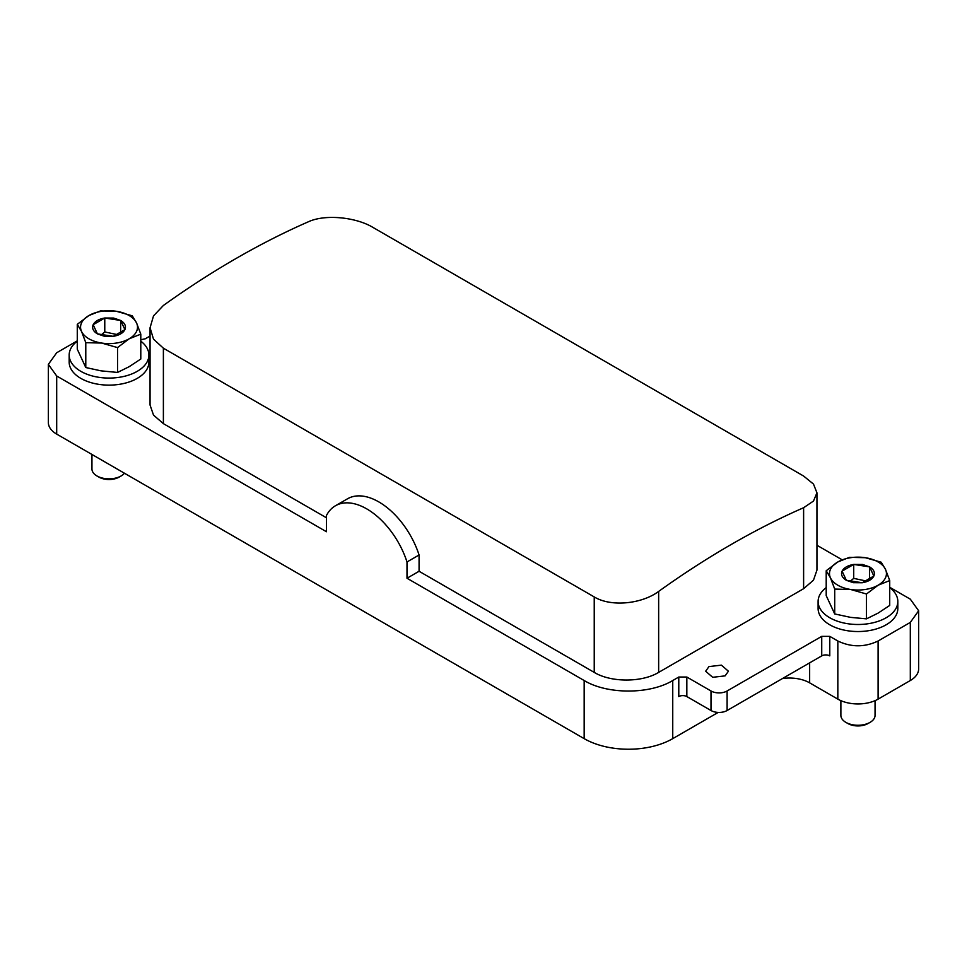 <?xml version="1.0" encoding="UTF-8"?>
<svg xmlns="http://www.w3.org/2000/svg" width="967" height="967" viewBox="0 0 967 967"><rect width="100%" height="100%" fill="white"/><g stroke="black" fill="none" stroke-linecap="round" stroke-linejoin="round"><path stroke-width="1.45" d="M678.786 677.033L686.836 677.033L710.999 690.982A11.386 6.576 180 0 0 727.099 690.982L727.099 710.515A11.386 6.576 180 0 1 710.999 710.515L686.836 696.566A5.693 3.288 0 0 0 678.786 696.566L678.786 677.033L672.742 680.526C649.691 694.548 607.216 694.548 584.165 680.526L406.998 578.242L419.074 571.267L594.234 672.391C610.999 682.581 641.883 682.581 658.648 672.391L658.648 591.417A854.151 493.146 -60 0 1 803.613 507.723L813.477 501.063L816.946 492.819L813.501 484.104L803.613 476.042L372.766 227.305C355.844 217.14 325.045 213.997 308.352 221.794A854.151 493.146 -60 0 0 163.387 305.475L153.523 315.871L150.054 327.765L153.499 339.139L163.387 348.193L594.234 596.929C611.156 607.264 641.955 603.916 658.648 591.417M727.099 710.515L821.732 655.88A5.693 3.288 0 0 1 829.783 655.88L829.783 636.359L821.732 636.359L821.732 655.88M727.099 690.982L821.732 636.359M878.096 641L878.096 699.129L910.31 680.526L910.31 622.41L878.096 641C864.679 647.382 851.25 647.382 837.833 641L829.783 636.359M910.31 622.41L918.65 610.781L910.31 599.165L889.725 587.271M842.124 559.796L816.946 545.255M658.648 672.391L803.613 588.698L813.489 580.164L816.946 570.107L816.946 492.819M708.98 666.577L705.656 671.231L712.679 677.299L725.093 675.873L728.429 671.231L721.394 665.151L708.98 666.577M150.054 336.032L145.268 338.801L140.795 339.743M77.275 340.855L56.69 352.75L48.35 364.366L56.69 375.994L326.471 531.741L326.471 515.471A62.637 36.166 -120 0 1 335.416 505.777A62.637 36.166 -120 0 1 406.998 561.96L406.998 578.242M326.471 517.792L163.387 423.643L163.387 348.193M150.054 327.765L150.054 405.052L153.511 415.109L163.387 423.643M878.096 699.129A28.466 16.439 180 0 1 837.833 699.129L809.645 682.847A28.466 16.439 180 0 0 782.472 678.544M718.167 712.425L672.742 738.643A62.637 36.166 180 0 1 584.165 738.643L56.69 434.11L56.69 375.994M335.416 505.777L347.491 498.803A62.637 36.166 -120 0 1 419.074 554.998L406.998 561.96M419.074 554.998L419.074 571.267M48.35 364.366L48.35 422.482A28.466 16.439 0 0 0 56.69 434.11M910.31 680.526A28.466 16.439 0 0 0 918.65 668.898L918.65 610.781M866.48 594.004L878.096 585.216A28.466 16.439 180 0 1 865.985 589.362A28.466 16.439 180 0 1 850.597 589.471L834.714 589.084L830.46 577.843A28.466 16.439 180 0 1 837.833 561.96A28.466 16.439 180 0 1 849.945 557.814A28.466 16.439 180 0 1 865.332 557.705L881.215 562.238L885.47 569.333A28.466 16.439 180 0 1 878.096 585.216L889.725 580.575L889.725 605.439L878.096 613.114L866.48 618.856L866.48 594.004L850.597 589.471A28.466 16.439 180 0 1 830.46 577.843L826.205 570.748L837.833 561.96L849.461 557.33L865.332 557.705A28.466 16.439 180 0 1 885.47 569.333L889.725 580.575M840.879 700.652L840.879 715.399A17.08 9.863 0 0 0 845.883 722.373A17.08 9.863 0 0 0 870.046 722.373A17.08 9.863 0 0 0 874.361 718.179A17.08 9.863 0 0 0 875.05 715.399L875.05 700.652M845.883 722.373L847.902 723.534A14.239 8.22 0 0 0 868.028 723.534L870.046 722.373M853.716 564.426C847.769 565.465 843.889 567.702 842.088 571.134C840.674 574.628 842.1 577.686 846.343 580.297L853.341 582.69L862.226 582.75C868.161 581.711 872.041 579.475 873.842 576.042C875.256 572.549 873.83 569.503 869.587 566.88L862.588 564.486L853.716 564.426L842.088 571.134L846.343 580.297L862.226 582.75L873.842 576.042L869.587 566.88L853.716 564.426L853.716 578.375L866.069 580.986M853.716 578.375L850.198 581.264M869.587 566.88L869.587 578.967M834.714 589.084L834.714 613.948L850.597 617.369L866.48 618.856M826.205 570.748L826.205 595.612L834.714 613.948M117.539 347.588L129.167 338.801A28.466 16.439 180 0 1 117.055 342.947A28.466 16.439 180 0 1 101.668 343.055L85.785 342.669L81.53 331.427A28.466 16.439 180 0 1 88.904 315.544A28.466 16.439 180 0 1 101.015 311.398A28.466 16.439 180 0 1 116.403 311.289L132.286 315.822L136.54 322.918A28.466 16.439 180 0 1 129.167 338.801L140.795 334.159L140.795 359.023L129.167 366.686L117.539 372.44L117.539 347.588L101.668 343.055A28.466 16.439 180 0 1 81.53 331.427L77.275 324.332L88.904 315.544L100.52 310.915L116.403 311.289A28.466 16.439 180 0 1 136.54 322.918L140.795 334.159M91.95 454.466L91.95 468.983A17.08 9.863 -0 0 0 96.954 475.957A17.08 9.863 -0 0 0 121.117 475.957A17.08 9.863 -0 0 0 124.453 473.226M96.954 475.957L98.972 477.118A14.239 8.22 -0 0 0 119.098 477.118L121.117 475.957M104.774 318.01C98.839 319.05 94.959 321.286 93.158 324.719C91.744 328.212 93.17 331.258 97.413 333.881L104.412 336.274L113.284 336.335C119.231 335.295 123.111 333.059 124.912 329.626C126.326 326.133 124.9 323.087 120.657 320.464L113.659 318.07L104.774 318.01L93.158 324.719L97.413 333.881L113.284 336.335L124.912 329.626L120.657 320.464L104.774 318.01L104.774 331.959L117.128 334.57M104.774 331.959L101.269 334.848M120.657 320.464L120.657 332.551M85.785 342.669L85.785 367.533L101.015 370.845L117.539 372.44M77.275 324.332L77.275 349.196L85.785 367.533M77.275 341.158A39.865 23.015 0 0 0 70.784 348.591A39.865 23.015 0 0 0 69.177 355.07A39.865 23.015 0 0 0 103.36 377.843A39.865 23.015 0 0 0 147.286 361.549A39.865 23.015 0 0 0 148.894 355.07A39.865 23.015 0 0 0 140.795 341.158M69.177 355.07L69.177 362.105A39.865 23.015 0 0 0 103.36 384.89A39.865 23.015 0 0 0 147.286 368.584A39.865 23.015 0 0 0 148.894 362.105L148.894 355.07M826.205 587.573A39.865 23.015 -0 0 0 819.714 595.007A39.865 23.015 -0 0 0 818.106 601.486A39.865 23.015 -0 0 0 852.302 624.259A39.865 23.015 -0 0 0 896.216 607.965A39.865 23.015 -0 0 0 897.823 601.486A39.865 23.015 -0 0 0 889.725 587.573M818.106 601.486L818.106 608.521A39.865 23.015 -0 0 0 852.302 631.306A39.865 23.015 -0 0 0 896.216 615A39.865 23.015 -0 0 0 897.823 608.521L897.823 601.486M710.999 690.982L710.999 710.515M686.836 677.033L686.836 696.566M809.645 662.854L809.645 682.847M837.833 641L837.833 699.129M672.742 738.643L672.742 680.526M594.234 672.391L594.234 596.929M803.613 588.698L803.613 507.723M584.165 680.526L584.165 738.643M853.958 581.977A56.944 13.091 -80.4 0 1 853.341 582.69M105.028 335.561A56.944 13.091 -80.4 0 1 104.412 336.274"/></g></svg>

